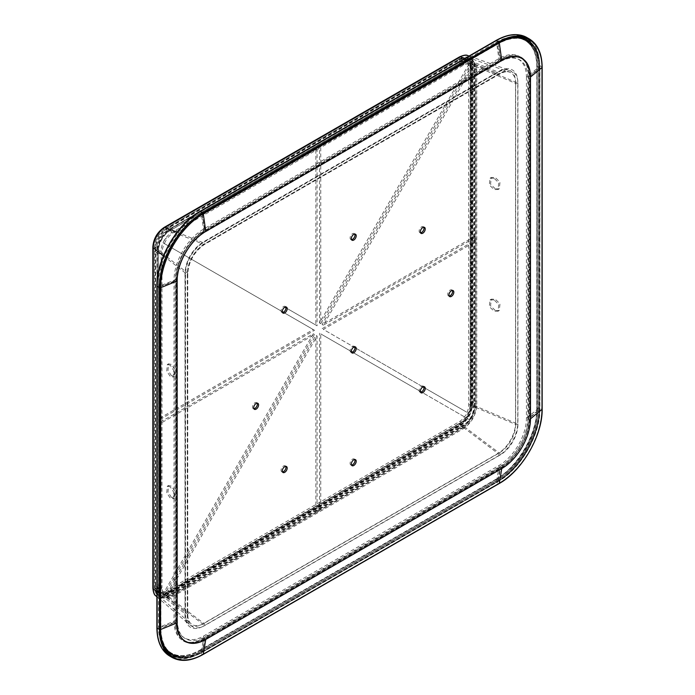 <?xml version="1.0" encoding="UTF-8"?>
<svg xmlns="http://www.w3.org/2000/svg" width="695" height="695" viewBox="0 0 695 695"><rect width="100%" height="100%" fill="white"/><g stroke="black" fill="none" stroke-linecap="round" stroke-linejoin="round"><path stroke-width="0.52" stroke-dasharray="3.48 2.61" d="M170.249 486.865L167.321 486.222L166.757 492.807L170.249 498.133L173.177 498.784L173.733 492.19L170.249 486.865M171.483 497.42L167.99 492.095L168.555 485.51L171.483 486.153L174.966 491.478L174.41 498.072L171.483 497.42M494.049 299.919L490.071 299.884L489.315 306.582L494.049 311.195L498.02 311.23L498.775 304.532L494.049 299.919M495.283 310.483L490.548 305.87L491.304 299.171L495.283 299.206L500.009 303.819L499.253 310.517L495.283 310.483M170.249 365.179L167.321 364.536L166.757 371.121L170.249 376.447L173.177 377.09L173.733 370.505L170.249 365.179M171.483 375.734L167.99 370.409L168.555 363.824L171.483 364.467L174.966 369.792L174.41 376.377L171.483 375.734M494.049 178.233L490.071 178.189L489.315 184.896L494.049 189.509L498.02 189.544L498.775 182.846L494.049 178.233M495.283 188.797L490.548 184.184L491.304 177.477L495.283 177.52L500.009 182.133L499.253 188.832L495.283 188.797M315.86 148.982L317.085 149.686L317.085 325.79L285.949 307.807L315.86 325.078L315.86 148.982L319.526 146.862L319.526 322.966L469.69 62.871A17.071 9.86 120 0 1 471.088 63.445A17.071 9.86 120 0 1 472.279 64.366L473.503 65.069L323.331 325.164L475.84 237.117L475.84 241.347L323.331 329.395L353.911 347.048L323.331 329.395M466.362 411.97L424.011 387.523L466.362 411.97M422.942 386.906L354.98 347.665L422.942 386.906M472.279 415.393A17.071 9.86 120 0 1 469.69 419.876L421.422 392.006M420.353 391.389L352.391 352.148M351.322 351.531L320.743 333.878L320.743 509.982L317.085 512.093L317.085 335.989L166.913 596.093A17.071 9.86 120 0 1 165.523 595.511A17.071 9.86 120 0 1 164.324 594.599L314.496 334.495L161.987 422.543L161.987 418.32L314.496 330.273L283.36 312.29M155.054 585.894L155.054 251.364A19.764 11.407 -60 0 1 169.033 227.161L458.743 59.892A19.764 11.407 -60 0 1 467.596 58.432A19.764 11.407 -60 0 1 472.722 67.962L472.722 402.492A19.764 11.407 -60 0 1 458.743 426.704L169.033 593.964A19.764 11.407 -60 0 1 158.217 594.295A19.764 11.407 -60 0 1 155.054 585.894L157.148 587.501A3.206 1.85 -0 0 0 157.444 587.701A3.206 1.85 -0 0 0 161.987 587.701A17.071 9.86 -60 0 0 164.324 594.599L163.108 593.895L313.271 333.791L160.762 421.839L160.762 417.617L313.271 329.569L163.108 242.859A17.071 9.86 120 0 1 165.697 238.376L166.913 239.08A17.071 9.86 120 0 0 164.324 243.571L282.3 311.681M169.033 227.161L171.474 228.168A3.206 1.85 60 0 1 171.787 228.325A3.206 1.85 60 0 1 174.054 232.26A17.071 9.86 -60 0 0 166.913 239.08L165.697 238.376M469.69 62.871L470.915 63.575L320.743 323.67L320.743 147.566L463.774 64.991A17.071 9.86 -60 0 1 470.915 63.575A17.071 9.86 120 0 1 472.305 64.148A17.071 9.86 120 0 1 473.503 65.069A17.071 9.86 -60 0 1 475.84 71.967L475.84 237.117L474.624 236.413L322.115 324.461L323.331 325.164M458.743 423.881L169.033 591.15A16.315 9.417 -60 0 1 160.102 591.419A16.315 9.417 -60 0 1 157.496 584.486L157.496 249.957A16.315 9.417 -60 0 1 169.033 229.976L458.743 62.715A16.315 9.417 -60 0 1 466.05 61.508A16.315 9.417 -60 0 1 470.28 69.37L470.28 403.908A16.315 9.417 -60 0 1 458.743 423.881L459.942 424.767L170.223 592.036L169.033 591.15M458.743 426.704L461.185 428.511A3.206 1.85 -120 0 0 461.497 428.719A3.206 1.85 -120 0 0 463.105 428.876A3.206 1.85 -120 0 0 463.774 427.408A17.071 9.86 -60 0 0 470.915 420.579A17.071 9.86 120 0 0 473.503 416.096A17.071 9.86 -60 0 0 475.84 406.497L475.84 241.347L474.624 240.635L322.115 328.692M174.054 232.26L320.743 147.566L319.526 146.862M319.526 322.966L320.743 323.67M472.279 64.366L322.115 324.461M474.624 236.413L474.624 240.635M469.69 419.876L320.743 333.878M463.774 427.408L320.743 509.982L319.526 509.279L319.526 333.174M319.526 509.279L315.86 511.39L317.085 512.093L174.054 594.668A17.071 9.86 -60 0 1 166.913 596.093L165.697 595.389L315.86 335.285L317.085 335.989M315.86 511.39L315.86 335.285M163.108 593.895A17.071 9.86 120 0 0 164.298 594.807A17.071 9.86 120 0 0 165.697 595.389M313.271 333.791L314.496 334.495M160.762 421.839L161.987 422.543L161.987 587.701M160.762 417.617L161.987 418.32L161.987 253.162A17.071 9.86 -60 0 1 164.324 243.571L163.108 242.859M313.271 329.569L314.496 330.273M315.86 325.078L317.085 325.79M257.141 403.161A3.449 1.989 120 0 0 256.646 402.622A3.449 1.989 120 0 0 254.917 402.787A3.449 1.989 120 0 0 252.667 405.828A3.449 1.989 120 0 0 253.197 408.599A3.449 1.989 120 0 0 253.918 408.756M423.794 227.239A3.449 1.989 120 0 0 423.298 226.692A3.449 1.989 120 0 0 421.57 226.865A3.449 1.989 120 0 0 419.32 229.906A3.449 1.989 120 0 0 419.849 232.677A3.449 1.989 120 0 0 420.571 232.834M285.741 306.947A3.449 1.989 120 0 0 285.237 306.399A3.449 1.989 120 0 0 283.517 306.573A3.449 1.989 120 0 0 281.258 309.614A3.449 1.989 120 0 0 281.788 312.385A3.449 1.989 120 0 0 282.509 312.541M354.763 234.076A3.449 1.989 120 0 0 354.268 233.529A3.449 1.989 120 0 0 352.539 233.702A3.449 1.989 120 0 0 350.289 236.743A3.449 1.989 120 0 0 350.819 239.514A3.449 1.989 120 0 0 351.54 239.671M354.763 459.525A3.449 1.989 120 0 0 354.268 458.987A3.449 1.989 120 0 0 352.539 459.152A3.449 1.989 120 0 0 350.289 462.192A3.449 1.989 120 0 0 350.819 464.964A3.449 1.989 120 0 0 351.54 465.12M423.794 386.655A3.449 1.989 120 0 0 423.298 386.116A3.449 1.989 120 0 0 421.57 386.281A3.449 1.989 120 0 0 419.32 389.322A3.449 1.989 120 0 0 419.849 392.093A3.449 1.989 120 0 0 420.571 392.249M452.384 290.44A3.449 1.989 120 0 0 451.889 289.893A3.449 1.989 120 0 0 450.16 290.067A3.449 1.989 120 0 0 447.91 293.108A3.449 1.989 120 0 0 448.44 295.87A3.449 1.989 120 0 0 449.161 296.035M285.741 466.362A3.449 1.989 120 0 0 285.237 465.824A3.449 1.989 120 0 0 283.517 465.989A3.449 1.989 120 0 0 281.258 469.029A3.449 1.989 120 0 0 281.788 471.801A3.449 1.989 120 0 0 282.509 471.957M354.763 346.805A3.449 1.989 120 0 0 354.268 346.258A3.449 1.989 120 0 0 352.539 346.431A3.449 1.989 120 0 0 350.289 349.472A3.449 1.989 120 0 0 350.819 352.235A3.449 1.989 120 0 0 351.54 352.391M517.94 424.324A25.003 14.439 -60 0 1 500.252 454.947L204.947 625.439A25.003 14.439 -60 0 1 187.268 615.231L187.268 274.238A25.003 14.439 -60 0 1 204.947 243.615L500.252 73.123A25.003 14.439 -60 0 1 517.94 83.331L517.94 424.324A1.729 0.999 180 0 1 515.69 424.419L471.236 405.506A15.038 8.679 -60 0 1 460.611 423.915L460.403 423.073L165.506 593.721A14.039 8.105 -60 0 1 156.662 592.566A14.039 8.105 -60 0 1 155.576 587.987L155.576 246.994A14.039 8.105 -60 0 1 165.506 229.793L460.811 59.301A14.039 8.105 -60 0 1 465.32 57.946A14.039 8.105 -60 0 1 470.741 65.035L470.741 406.028A14.039 8.105 -60 0 1 460.811 423.22L463.209 425.809A0.86 0.495 -120 0 0 463.695 424.801L168.39 595.294L165.992 592.705A2.25 1.294 -120 0 0 165.358 592.183A2.25 1.294 -120 0 0 164.228 592.079A2.25 1.294 -120 0 0 163.846 593.721A2.25 1.294 -120 0 0 165.115 595.702A16.741 9.669 -60 0 1 155.897 595.928M500.252 73.123A1.729 0.999 60 0 1 499.896 73.913A1.729 0.999 60 0 1 499.219 73.913L460.611 58.371A15.038 8.679 -60 0 1 467.275 57.242A15.038 8.679 -60 0 1 471.236 64.513L471.236 405.506L470.411 405.75L474.181 406.801A0.86 0.495 180 0 1 473.547 407.73L470.107 406.957A2.25 1.294 180 0 1 469.342 406.662A2.25 1.294 180 0 1 468.682 405.75A2.25 1.294 180 0 1 469.916 404.586A2.25 1.294 180 0 1 472.261 404.698A16.741 9.669 -60 0 1 460.429 425.201L165.115 595.702L202.688 623.954A1.729 0.999 60 0 1 203.731 625.952A26.488 15.29 -60 0 1 185 615.136L185 274.143A26.488 15.29 -60 0 1 203.731 241.704L499.036 71.203A26.488 15.29 -60 0 1 517.766 82.019L517.766 423.012A26.488 15.29 -60 0 1 499.036 455.451L203.731 625.952M187.268 274.238A1.729 0.999 0 0 0 187.772 273.535A1.729 0.999 0 0 0 187.433 272.944L154.672 247.281A15.038 8.679 -60 0 1 165.297 228.864L165.358 229.741L167.895 229.967L463.209 59.475A0.86 0.495 60 0 1 463.695 61.047L461.298 60.873A12.458 7.193 -60 0 1 465.303 59.674A12.458 7.193 -60 0 1 470.107 65.964L470.107 406.957A12.458 7.193 -60 0 1 461.298 422.213A2.25 1.294 -120 0 0 460.663 421.691A2.25 1.294 -120 0 0 459.543 421.578A2.25 1.294 -120 0 0 459.152 423.229A2.25 1.294 -120 0 0 460.429 425.201L497.994 453.461A1.729 0.999 60 0 1 499.036 455.451M204.947 625.439A1.729 0.999 -120 0 0 203.913 623.45L165.297 594.407A15.038 8.679 -60 0 1 157.027 594.616A15.038 8.679 -60 0 1 154.672 588.274L155.463 587.883L156.922 589.968A0.86 0.495 0 0 0 158.529 589.603L158.529 248.61L157.183 246.629A2.25 1.294 0 0 0 156.679 246.186A2.25 1.294 0 0 0 154.229 245.9A2.25 1.294 0 0 0 152.839 247.099M500.252 454.947A1.729 0.999 -120 0 0 499.219 452.958L460.611 423.915L165.297 594.407L165.097 593.573L167.895 596.31A0.86 0.495 -120 0 0 168.39 595.294A13.943 8.045 -60 0 1 159.607 594.155A13.943 8.045 -60 0 1 158.529 589.603L157.183 587.622A2.25 1.294 0 0 0 156.679 587.179A2.25 1.294 0 0 0 154.229 586.893A2.25 1.294 0 0 0 152.839 588.092M517.94 83.331A1.729 0.999 180 0 1 515.69 83.426L471.236 64.513L470.558 64.965L474.181 65.808A0.86 0.495 180 0 1 473.547 66.737L473.547 407.73A13.943 8.045 -60 0 1 463.695 424.801L461.298 422.213L165.992 592.705A12.458 7.193 -60 0 1 158.139 591.688A12.458 7.193 -60 0 1 157.183 587.622L157.183 246.629A12.458 7.193 -60 0 1 165.992 231.365A2.25 1.294 60 0 1 165.358 231.157A2.25 1.294 60 0 1 163.89 229.176A2.25 1.294 60 0 1 164.228 227.369M187.268 615.231A1.729 0.999 0 0 0 187.772 614.528A1.729 0.999 0 0 0 187.433 613.937L154.672 588.274L154.568 247.099L155.463 246.89L156.922 248.975A0.86 0.495 0 0 0 158.529 248.61A13.943 8.045 -60 0 1 168.39 231.539L463.695 61.047A13.943 8.045 -60 0 1 468.169 59.709A13.943 8.045 -60 0 1 473.547 66.737L470.107 65.964A2.25 1.294 180 0 1 469.342 65.669A2.25 1.294 180 0 1 468.682 64.757A2.25 1.294 180 0 1 469.916 63.593A2.25 1.294 180 0 1 472.261 63.705L472.261 404.698L515.525 423.107A1.729 0.999 0 0 0 517.766 423.012M204.947 243.615A1.729 0.999 60 0 1 204.591 244.405A1.729 0.999 60 0 1 203.913 244.414L165.297 228.864L460.403 58.371L460.663 59.249L463.209 59.475A15.525 8.957 -60 0 1 468.187 57.98A15.525 8.957 -60 0 1 474.181 65.808L474.181 406.801A15.525 8.957 -60 0 1 463.209 425.809L167.895 596.31A15.525 8.957 -60 0 1 158.121 595.033A15.525 8.957 -60 0 1 156.922 589.968L156.922 248.975A15.525 8.957 -60 0 1 167.895 229.967A0.86 0.495 60 0 1 168.39 231.539L165.992 231.365L461.298 60.873A2.25 1.294 60 0 1 460.663 60.656A2.25 1.294 60 0 1 459.195 58.684A2.25 1.294 60 0 1 459.543 56.877M526.436 77.015L526.436 418.008A38.755 22.379 -60 0 1 499.036 465.468L203.731 635.968A38.755 22.379 -60 0 1 176.322 620.14L176.322 279.147A38.755 22.379 -60 0 1 203.731 231.687L499.036 61.186A38.755 22.379 -60 0 1 526.436 77.015A17.253 9.965 0 0 0 528.374 75.677L538.26 67.537L539.502 67.545L539.668 409.094A59.023 34.072 -60 0 1 497.933 481.383L202.627 651.875A59.023 34.072 -60 0 1 160.892 627.785L160.892 286.792A59.023 34.072 -60 0 1 202.627 214.503L497.933 44.011A59.023 34.072 -60 0 1 539.668 68.101L539.668 409.094L529.703 417.313A41.909 24.195 -60 0 1 500.07 468.639L204.764 639.131A41.909 24.195 -60 0 1 175.131 622.025L175.131 281.032A41.909 24.195 -60 0 1 204.764 229.706L500.07 59.214A41.909 24.195 -60 0 1 529.703 76.32L529.703 417.313A17.253 9.965 180 0 1 527.766 418.651A38.911 22.466 -60 0 1 500.252 466.302L204.947 636.794A38.911 22.466 -60 0 1 177.434 620.913L177.434 279.92A38.911 22.466 -60 0 1 204.947 232.26L500.252 61.768A38.911 22.466 -60 0 1 527.766 77.658L527.766 418.651M499.036 465.468A17.253 9.965 60 0 1 498.854 467.813L496.734 480.445L497.455 481.574L500.07 468.639A17.253 9.965 -120 0 0 500.252 466.302M526.436 418.008A17.253 9.965 0 0 0 528.374 416.67L538.26 408.53L539.502 408.538A59.579 34.403 -60 0 1 497.368 481.513L202.497 652.101L204.764 639.131A17.253 9.965 -120 0 0 204.947 636.794M176.322 620.14A17.253 9.965 180 0 1 174.019 621.26L159.902 626.968L159.937 627.681L175.131 622.025A17.253 9.965 0 0 0 177.434 620.913M203.731 635.968A17.253 9.965 60 0 1 203.539 638.305L201.428 650.937L202.063 652.006A59.579 34.403 -60 0 1 168.789 652.414A59.579 34.403 -60 0 1 159.937 627.681L159.937 286.688L175.131 281.032A17.253 9.965 0 0 0 177.434 279.92M203.731 231.687A17.253 9.965 -120 0 0 203.539 229.133L201.428 214.051L202.149 213.756L204.764 229.706A17.253 9.965 60 0 1 204.947 232.26M176.322 279.147A17.253 9.965 180 0 1 174.019 280.267L159.902 285.975L159.937 286.688A59.579 34.403 -60 0 1 202.063 213.721L497.368 43.229L500.07 59.214A17.253 9.965 60 0 1 500.252 61.768M499.036 61.186A17.253 9.965 -120 0 0 498.854 58.632L496.734 43.559L497.368 43.229A59.579 34.403 -60 0 1 523.213 38.529A59.579 34.403 -60 0 1 539.502 67.545L539.668 68.101L529.703 76.32A17.253 9.965 180 0 1 527.766 77.658M515.69 83.426L515.69 424.419A23.3 13.448 -60 0 1 499.219 452.958L203.913 623.45A23.3 13.448 -60 0 1 191.082 623.771A23.3 13.448 -60 0 1 187.433 613.937L187.433 272.944A23.3 13.448 -60 0 1 203.913 244.414L499.219 73.913A23.3 13.448 -60 0 1 509.557 72.158A23.3 13.448 -60 0 1 515.69 83.426M539.216 67.432L539.216 408.425A59.518 34.368 -60 0 1 497.134 481.322L201.819 651.823A59.518 34.368 -60 0 1 168.581 652.223A59.518 34.368 -60 0 1 159.737 627.524L159.737 286.531A59.518 34.368 -60 0 1 201.819 213.626L497.134 43.133A59.518 34.368 -60 0 1 522.944 38.451A59.518 34.368 -60 0 1 539.216 67.432M538.26 67.537L538.26 408.53A58.719 33.899 -60 0 1 496.734 480.445L201.428 650.937A58.719 33.899 -60 0 1 159.902 626.968L159.902 285.975A58.719 33.899 -60 0 1 201.428 214.051L496.734 43.559A58.719 33.899 -60 0 1 538.26 67.537M528.374 75.677L528.374 416.67A41.752 24.108 -60 0 1 498.854 467.813L203.539 638.305A41.752 24.108 -60 0 1 174.019 621.26L174.019 280.267A41.752 24.108 -60 0 1 203.539 229.133L498.854 58.632A41.752 24.108 -60 0 1 528.374 75.677M467.857 55.609A16.741 9.669 -60 0 1 472.261 63.705L515.525 82.114A1.729 0.999 0 0 0 517.766 82.019M464.66 58.58L497.994 72.002A24.785 14.308 -60 0 1 508.992 70.134A24.785 14.308 -60 0 1 515.525 82.114L515.525 423.107A24.785 14.308 -60 0 1 497.994 453.461L202.688 623.954A24.785 14.308 -60 0 1 189.049 624.292A24.785 14.308 -60 0 1 185.165 613.841A1.729 0.999 180 0 1 185.504 614.432A1.729 0.999 180 0 1 185 615.136M177.069 232.182L202.688 242.494L497.994 72.002A1.729 0.999 -120 0 0 498.68 71.993A1.729 0.999 -120 0 0 499.036 71.203M163.421 255.812L185.165 272.848A24.785 14.308 -60 0 1 202.688 242.494A1.729 0.999 -120 0 0 203.374 242.494A1.729 0.999 -120 0 0 203.731 241.704M156.87 591.68L185.165 613.841L185.165 272.848A1.729 0.999 180 0 1 185.504 273.439A1.729 0.999 180 0 1 185 274.143M171.613 591.436A14.838 8.566 -60 0 1 161.118 585.381L161.118 250.843A14.838 8.566 -60 0 1 171.613 232.669L461.332 65.408A14.838 8.566 -60 0 1 471.827 71.463L471.827 406.002A14.838 8.566 -60 0 1 461.332 424.176L171.613 591.436A1.729 0.999 60 0 1 171.257 592.227A1.729 0.999 60 0 1 170.397 592.149A1.729 0.999 60 0 1 170.223 592.036A16.55 9.556 -60 0 1 161.171 592.305A16.55 9.556 -60 0 1 158.521 585.277L158.521 250.739L157.496 249.957M472.722 67.962L475.502 69.17L475.502 403.708A20.251 11.693 -60 0 1 461.185 428.511L171.474 595.771A3.206 1.85 -120 0 0 171.787 595.98A3.206 1.85 -120 0 0 173.394 596.136A3.206 1.85 -120 0 0 174.054 594.668M161.118 250.843A1.729 0.999 180 0 1 158.677 250.843A1.729 0.999 180 0 1 158.521 250.739A16.55 9.556 -60 0 1 170.223 230.471L459.942 63.21L458.743 62.715M161.118 585.381A1.729 0.999 180 0 1 158.677 585.381A1.729 0.999 180 0 1 158.521 585.277L157.496 584.486M169.033 593.964L171.474 595.771A20.251 11.693 -60 0 1 160.389 596.11A20.251 11.693 -60 0 1 157.148 587.501L157.148 252.971A3.206 1.85 0 0 0 157.444 253.162A3.206 1.85 0 0 0 161.987 253.162M461.332 65.408A1.729 0.999 -120 0 0 460.107 63.288A1.729 0.999 -120 0 0 459.942 63.21A16.55 9.556 -60 0 1 467.353 61.985A16.55 9.556 -60 0 1 471.644 69.96L471.644 404.499L470.28 403.908M171.613 232.669A1.729 0.999 -120 0 0 170.397 230.558A1.729 0.999 -120 0 0 170.223 230.471L169.033 229.976M155.054 251.364L157.148 252.971A20.251 11.693 -60 0 1 171.474 228.168L461.185 60.908A3.206 1.85 60 0 1 461.497 61.064A3.206 1.85 60 0 1 463.774 64.991M471.827 406.002A1.729 0.999 0 0 0 472.331 405.298A1.729 0.999 0 0 0 471.827 404.586A1.729 0.999 0 0 0 471.644 404.499A16.55 9.556 -60 0 1 459.942 424.767A1.729 0.999 60 0 0 460.107 424.88A1.729 0.999 60 0 0 460.967 424.966L171.257 592.227C167.182 594.407 163.82 594.433 161.171 592.305L160.102 591.419M471.827 71.463A1.729 0.999 -0 0 0 472.331 70.76A1.729 0.999 -0 0 0 471.827 70.056A1.729 0.999 -0 0 0 471.644 69.96L470.28 69.37M458.743 59.892L461.185 60.908A20.251 11.693 -60 0 1 470.254 59.405A20.251 11.693 -60 0 1 475.502 69.17A3.206 1.85 180 0 1 475.84 69.344A3.206 1.85 180 0 1 476.779 70.655A3.206 1.85 180 0 1 475.84 71.967M472.722 402.492L475.502 403.708A3.206 1.85 180 0 1 475.84 403.873A3.206 1.85 180 0 1 476.779 405.185A3.206 1.85 180 0 1 475.84 406.497M461.332 424.176A1.729 0.999 60 0 1 460.967 424.966C467.909 420.223 471.688 413.664 472.331 405.298L472.331 70.76C472.183 66.138 470.524 63.219 467.353 61.985L466.05 61.508M529.251 38.903A61.117 35.28 -60 0 1 541.909 66.876L541.909 408.677L539.563 407.322A0.86 0.495 0 0 0 538.338 407.322A60.248 34.785 -60 0 1 495.735 481.114L199.734 652.014A60.248 34.785 -60 0 1 157.131 627.42L157.131 285.619A60.248 34.785 -60 0 1 199.734 211.827L495.735 40.927A60.248 34.785 -60 0 1 538.338 65.521L538.338 407.322M542.004 408.747A0.86 0.495 0 0 0 541.909 408.677A61.117 35.28 -60 0 1 498.689 483.529L496.352 482.174A0.86 0.495 60 0 1 495.735 481.114M526.906 37.547A61.117 35.28 -60 0 1 539.563 65.521L539.563 407.322A61.117 35.28 -60 0 1 496.352 482.174L200.342 653.074A0.86 0.495 60 0 1 199.734 652.014M537 408.104A58.354 33.69 -60 0 1 495.735 479.567L199.734 650.468A58.354 33.69 -60 0 1 158.469 626.647L158.469 284.846A58.354 33.69 -60 0 1 199.734 213.374L495.735 42.473A58.354 33.69 -60 0 1 537 66.303L536.801 408.382L538.217 408.808A58.354 33.69 -60 0 1 496.96 480.271L200.951 651.172A58.354 33.69 -60 0 1 159.694 627.35L159.694 285.549A58.354 33.69 -60 0 1 200.951 214.077L496.96 43.186A58.354 33.69 -60 0 1 538.217 67.007L538.217 408.808M495.735 479.567L200.221 650.181A57.659 33.291 -60 0 1 171.387 653.039A57.659 33.291 -60 0 1 159.442 626.647L159.442 284.846A57.659 33.291 -60 0 1 200.221 214.216L496.23 43.325A57.659 33.291 -60 0 1 525.055 40.466A57.659 33.291 -60 0 1 537 66.859L537 408.669A57.659 33.291 -60 0 1 496.23 479.289L496.96 480.271M537 66.303L537.244 408.808A57.659 33.291 -60 0 1 496.473 479.428L200.464 650.329L200.951 651.172M538.338 408.738A58.528 33.786 -60 0 1 496.96 480.41L200.951 651.311A58.528 33.786 -60 0 1 159.563 627.42L159.563 285.619A58.528 33.786 -60 0 1 200.951 213.938L496.96 43.038A58.528 33.786 -60 0 1 538.338 66.937L538.338 408.738A0.86 0.495 180 0 1 539.563 408.738L539.659 408.79A0.86 0.495 180 0 1 539.754 409.433L529.156 418.164A0.86 0.495 180 0 1 529.06 418.234A40.327 23.283 -60 0 1 500.548 467.631L204.538 638.523A40.327 23.283 -60 0 1 176.017 622.06L176.017 280.259A40.327 23.283 -60 0 1 204.538 230.87L500.548 59.97A40.327 23.283 -60 0 1 529.06 76.433L529.06 418.234M538.338 66.937A0.86 0.495 180 0 1 539.563 66.937L539.563 408.738A59.388 34.29 -60 0 1 497.568 481.47L497.663 481.531A0.86 0.495 -120 0 0 498.272 481.288L500.539 467.744A0.86 0.495 -120 0 0 500.548 467.631M496.96 43.038A0.86 0.495 60 0 1 497.568 42.69A59.388 34.29 -60 0 1 527.262 39.745A59.388 34.29 -60 0 1 539.563 66.937L539.659 408.79A59.388 34.29 -60 0 1 497.663 481.531L201.663 652.423A0.86 0.495 -120 0 0 202.262 652.188L204.53 638.644A0.86 0.495 -120 0 0 204.538 638.523M200.951 213.938A0.86 0.495 60 0 1 201.559 213.582L497.663 42.743A59.388 34.29 -60 0 1 527.357 39.806A59.388 34.29 -60 0 1 539.659 66.989A0.86 0.495 180 0 1 539.754 67.632L539.754 409.433A58.675 33.873 -60 0 1 498.272 481.288L202.262 652.188A58.675 33.873 -60 0 1 160.771 628.237L175.904 622.121A0.86 0.495 0 0 0 176.017 622.06M159.563 285.619A0.86 0.495 0 0 0 159.563 286.323A59.388 34.29 -60 0 1 201.559 213.582L497.663 42.743A0.86 0.495 60 0 1 498.272 43.672A58.675 33.873 -60 0 1 539.754 67.632L529.156 76.363L529.156 418.164A40.475 23.369 -60 0 1 500.539 467.744L204.53 638.644A40.475 23.369 -60 0 1 175.904 622.121L175.904 280.32A0.86 0.495 0 0 0 176.017 280.259M498.793 483.581A0.86 0.495 60 0 1 498.689 483.529L202.679 654.429L200.342 653.074A61.117 35.28 -60 0 1 169.788 656.097M496.96 480.41A0.86 0.495 -120 0 0 497.568 481.47L201.663 652.423A59.388 34.29 -60 0 1 171.969 655.368A59.388 34.29 -60 0 1 159.668 628.176A0.86 0.495 0 0 0 160.771 628.237L160.771 286.436L175.904 280.32A40.475 23.369 -60 0 1 204.53 230.74A0.86 0.495 60 0 1 204.538 230.87M203.114 654.464A0.86 0.495 60 0 1 202.679 654.429A61.117 35.28 -60 0 1 172.125 657.453M199.734 650.468L200.464 650.329A57.659 33.291 -60 0 1 171.63 653.178A57.659 33.291 -60 0 1 159.694 626.786L159.694 627.35M200.951 651.311A0.86 0.495 -120 0 0 201.559 652.37A59.388 34.29 -60 0 1 171.865 655.307A59.388 34.29 -60 0 1 159.563 628.124L159.668 286.375A0.86 0.495 0 0 0 160.771 286.436A58.675 33.873 -60 0 1 202.262 214.573L204.53 230.74L500.539 59.84A0.86 0.495 60 0 1 500.548 59.97M158.469 626.647L159.694 626.786L159.694 285.549M159.563 627.42A0.86 0.495 0 0 0 159.563 628.124L159.668 286.375A59.388 34.29 -60 0 1 201.663 213.643A0.86 0.495 60 0 1 202.262 214.573L498.272 43.672L500.539 59.84A40.475 23.369 -60 0 1 529.156 76.363A0.86 0.495 180 0 1 529.06 76.433M158.469 284.846L159.694 284.985A57.659 33.291 -60 0 1 200.464 214.364L200.951 214.077M199.734 213.374L200.464 214.364L496.96 43.186M495.735 42.473L496.473 43.464A57.659 33.291 -60 0 1 525.298 40.605A57.659 33.291 -60 0 1 537.244 67.007L538.217 67.007M542.161 67.233A0.86 0.495 0 0 0 541.909 66.876L539.563 65.521A0.86 0.495 0 0 0 538.338 65.521M460.403 423.073C466.467 418.877 469.803 413.099 470.411 405.75L470.411 64.757C470.341 61.655 469.429 59.588 467.666 58.554L465.32 57.946L468.187 57.98C471.792 57.529 473.973 60.291 474.728 66.277L474.728 407.27C474.103 415.254 470.489 421.517 463.878 426.052L168.572 596.553C164.011 599.003 160.528 598.491 158.121 595.033L156.662 592.566L158.356 594.286C160.137 595.302 162.378 595.059 165.097 593.573L460.403 423.073M157.027 594.616L154.568 588.092L154.568 247.099C155.185 239.349 158.695 233.277 165.097 228.864L460.403 58.371L467.275 57.242L509.557 72.158C506.95 71.22 503.736 71.802 499.896 73.913L204.591 244.405C194.409 251.477 188.805 261.19 187.772 273.535L187.772 614.528C187.867 618.906 188.971 621.982 191.082 623.771L157.027 594.616M159.225 592.792L158.139 591.688L159.607 594.155L158.59 589.786L158.59 248.793C159.198 241.46 162.526 235.701 168.572 231.505L463.878 61.012L468.169 59.709L465.303 59.674L466.797 60.048C467.431 59.64 468.056 61.212 468.682 64.757L468.682 405.75C468.091 412.448 465.042 417.721 459.543 421.578L164.228 592.079C160.849 593.304 159.181 593.547 159.225 592.792M168.555 485.51L167.321 486.222M491.304 299.171L490.071 299.884M168.555 363.824L167.321 364.536M491.304 177.477L490.071 178.189M539.798 67.875L539.798 408.868C540.354 434.505 520.286 469.273 497.802 481.609L202.497 652.101C188.832 659.668 177.599 659.772 168.789 652.414L168.581 652.223C162.673 646.654 159.685 638.349 159.607 627.29L159.607 286.297C159.051 260.686 179.102 225.953 201.559 213.634L496.873 43.142C506.481 37.678 515.169 36.114 522.944 38.451L523.213 38.529C533.995 42.482 539.52 52.264 539.798 67.875M156.87 596.762L189.049 624.292C186.773 622.372 185.6 619.089 185.504 614.432L185.504 273.439C186.599 260.312 192.558 250 203.374 242.494L498.68 71.993C502.754 69.752 506.195 69.126 508.992 70.134L469.064 56.034M499.253 188.832L498.02 189.544M174.41 376.377L173.177 377.09M499.253 310.517L498.02 311.23M174.41 498.072L173.177 498.784M467.596 58.432L470.254 59.405C474.589 61.351 476.761 65.095 476.779 70.655L476.779 405.185C476.032 415.28 471.479 423.177 463.105 428.876L173.394 596.136C165.801 600.636 160.102 596.249 160.389 596.11L158.217 594.295M471.088 63.445L472.305 64.148M164.298 594.807L165.523 595.511M256.646 402.622L257.862 403.326M423.298 226.692L424.515 227.404M285.237 306.399L286.462 307.112M354.268 233.529L355.484 234.241M354.268 458.987L355.484 459.69M423.298 386.116L424.515 386.82M451.889 289.893L453.114 290.597M285.237 465.824L286.462 466.527M354.268 346.258L355.484 346.961M536.801 237.482L536.801 408.382C537.383 433.237 517.697 467.327 495.882 479.255L199.873 650.146C188.701 656.375 179.206 657.34 171.387 653.039L171.63 653.178C163.994 648.557 160.085 639.852 159.893 627.064L159.893 285.263C159.311 260.408 178.989 226.318 200.812 214.399L496.812 43.498C507.984 37.269 517.48 36.305 525.298 40.605L525.055 40.466C532.691 45.088 536.601 53.793 536.801 66.581L536.801 237.482M539.911 238.246L539.911 409.147C540.467 434.688 520.503 469.281 498.098 481.566L202.089 652.466C190.526 658.982 180.483 659.955 171.969 655.368L171.865 655.307C163.638 650.225 159.45 641.051 159.311 627.767L159.311 285.966C158.764 260.425 178.728 225.84 201.133 213.547L497.134 42.647C508.705 36.131 518.748 35.158 527.262 39.745L527.357 39.806C535.593 44.888 539.772 54.071 539.911 67.346L539.911 238.246M350.819 352.235L352.035 352.938M281.788 471.801L283.004 472.504M448.44 295.87L449.656 296.583M419.849 392.093L421.066 392.797M350.819 464.964L352.035 465.667M350.819 239.514L352.035 240.218M281.788 312.385L283.004 313.089M419.849 232.677L421.066 233.381M253.197 408.599L254.413 409.303"/><path stroke-width="1.04" d="M424.011 387.523L422.942 386.906L424.011 387.523M354.98 347.665L353.911 347.048L354.98 347.665M421.422 392.006L420.353 391.389M352.391 352.148L351.322 351.531M282.3 311.681L283.36 312.29M284.889 307.199L285.949 307.807L284.889 307.199M256.142 403.491A3.449 1.989 -60 0 1 257.862 403.326A3.449 1.989 -60 0 1 258.392 406.089A3.449 1.989 -60 0 1 256.142 409.129A3.449 1.989 -60 0 1 254.413 409.303A3.449 1.989 -60 0 1 253.884 406.54A3.449 1.989 -60 0 1 256.142 403.491M253.918 408.756A3.449 1.989 120 0 0 254.917 408.425A3.449 1.989 120 0 0 257.141 403.161M422.795 227.569A3.449 1.989 -60 0 1 424.515 227.404A3.449 1.989 -60 0 1 425.045 230.167A3.449 1.989 -60 0 1 422.795 233.207A3.449 1.989 -60 0 1 421.066 233.381A3.449 1.989 -60 0 1 420.536 230.61A3.449 1.989 -60 0 1 422.795 227.569M420.571 232.834A3.449 1.989 120 0 0 421.57 232.504A3.449 1.989 120 0 0 423.794 227.239M284.733 307.277A3.449 1.989 -60 0 1 286.462 307.112A3.449 1.989 -60 0 1 286.992 309.874A3.449 1.989 -60 0 1 284.733 312.915A3.449 1.989 -60 0 1 283.004 313.089A3.449 1.989 -60 0 1 282.474 310.317A3.449 1.989 -60 0 1 284.733 307.277M282.509 312.541A3.449 1.989 120 0 0 283.517 312.211A3.449 1.989 120 0 0 285.741 306.947M353.764 234.406A3.449 1.989 -60 0 1 355.484 234.241A3.449 1.989 -60 0 1 356.014 237.004A3.449 1.989 -60 0 1 353.764 240.044A3.449 1.989 -60 0 1 352.035 240.218A3.449 1.989 -60 0 1 351.505 237.447A3.449 1.989 -60 0 1 353.764 234.406M351.54 239.671A3.449 1.989 120 0 0 352.539 239.341A3.449 1.989 120 0 0 354.763 234.076M353.764 459.855A3.449 1.989 -60 0 1 355.484 459.69A3.449 1.989 -60 0 1 356.014 462.453A3.449 1.989 -60 0 1 353.764 465.494A3.449 1.989 -60 0 1 352.035 465.667A3.449 1.989 -60 0 1 351.505 462.896A3.449 1.989 -60 0 1 353.764 459.855M351.54 465.12A3.449 1.989 120 0 0 352.539 464.79A3.449 1.989 120 0 0 354.763 459.525M422.795 386.985A3.449 1.989 -60 0 1 424.515 386.82A3.449 1.989 -60 0 1 425.045 389.582A3.449 1.989 -60 0 1 422.795 392.623A3.449 1.989 -60 0 1 421.066 392.797A3.449 1.989 -60 0 1 420.536 390.034A3.449 1.989 -60 0 1 422.795 386.985M420.571 392.249A3.449 1.989 120 0 0 421.57 391.919A3.449 1.989 120 0 0 423.794 386.655M451.385 290.771A3.449 1.989 -60 0 1 453.114 290.597A3.449 1.989 -60 0 1 453.635 293.368A3.449 1.989 -60 0 1 451.385 296.409A3.449 1.989 -60 0 1 449.656 296.583A3.449 1.989 -60 0 1 449.126 293.811A3.449 1.989 -60 0 1 451.385 290.771M449.161 296.035A3.449 1.989 120 0 0 450.16 295.705A3.449 1.989 120 0 0 452.384 290.44M284.733 466.693A3.449 1.989 -60 0 1 286.462 466.527A3.449 1.989 -60 0 1 286.992 469.29A3.449 1.989 -60 0 1 284.733 472.331A3.449 1.989 -60 0 1 283.004 472.504A3.449 1.989 -60 0 1 282.474 469.733A3.449 1.989 -60 0 1 284.733 466.693M282.509 471.957A3.449 1.989 120 0 0 283.517 471.627A3.449 1.989 120 0 0 285.741 466.362M353.764 347.135A3.449 1.989 -60 0 1 355.484 346.961A3.449 1.989 -60 0 1 356.014 349.724A3.449 1.989 -60 0 1 353.764 352.773A3.449 1.989 -60 0 1 352.035 352.938A3.449 1.989 -60 0 1 351.505 350.176A3.449 1.989 -60 0 1 353.764 347.135M351.54 352.391A3.449 1.989 120 0 0 352.539 352.061A3.449 1.989 120 0 0 354.763 346.805M152.839 588.092A2.25 1.294 0 0 0 153.282 588.865A16.741 9.669 -60 0 0 155.897 595.928C154.351 595.198 153.334 592.583 152.839 588.092L152.839 247.099C153.473 238.698 157.27 232.121 164.228 227.369L459.543 56.877A2.25 1.294 60 0 1 460.429 56.877L464.66 58.58M164.228 227.369A2.25 1.294 60 0 1 165.115 227.369L460.429 56.877A16.741 9.669 -60 0 1 467.857 55.609L469.064 56.034M152.839 247.099A2.25 1.294 0 0 0 153.282 247.872A16.741 9.669 -60 0 1 165.115 227.369L177.069 232.182M156.87 591.68L153.282 588.865L153.282 247.872L163.421 255.812M177.138 622.824L177.138 281.023A40.484 23.369 -60 0 1 205.755 231.444L501.764 60.552A40.484 23.369 -60 0 1 530.389 77.076L530.389 418.877A40.484 23.369 -60 0 1 501.764 468.456L205.755 639.357A40.484 23.369 -60 0 1 177.138 622.824A0.86 0.495 180 0 1 177.017 622.885L160.571 629.531A0.86 0.495 180 0 1 159.468 629.479L157.131 628.124A0.86 0.495 180 0 1 156.87 627.767L156.87 285.966C156.305 259.678 176.86 224.077 199.908 211.428L495.917 40.536C507.819 33.829 518.149 32.83 526.906 37.547A61.117 35.28 -60 0 0 496.352 40.571A0.86 0.495 -120 0 0 495.917 40.536M530.389 418.877A0.86 0.495 0 0 0 530.485 418.807A40.631 23.456 -60 0 1 501.755 468.569L205.746 639.47A40.631 23.456 -60 0 1 177.017 622.885L177.017 281.084A40.631 23.456 -60 0 1 205.746 231.322L501.755 60.422A40.631 23.456 -60 0 1 530.485 77.006L530.485 418.807L542.004 409.32A0.86 0.495 0 0 0 542.004 408.747M501.764 468.456A0.86 0.495 60 0 1 501.755 468.569L499.288 483.294L203.287 654.186A60.404 34.872 -60 0 1 160.571 629.531L160.571 287.73A60.404 34.872 -60 0 1 203.287 213.756L499.288 42.855A60.404 34.872 -60 0 1 542.004 67.519L542.004 409.32A60.404 34.872 -60 0 1 499.288 483.294A0.86 0.495 60 0 1 498.793 483.581M205.755 639.357A0.86 0.495 60 0 1 205.746 639.47L203.287 654.186A0.86 0.495 60 0 1 203.114 654.464L499.123 483.572C522.171 470.923 542.726 435.322 542.161 409.034L542.161 67.233A0.86 0.495 0 0 1 542.004 67.519L530.485 77.006A0.86 0.495 0 0 1 530.389 77.076M203.114 654.464C191.212 661.171 180.882 662.17 172.125 657.453A61.117 35.28 -60 0 1 159.468 629.479L159.468 287.678L157.131 286.323A0.86 0.495 180 0 1 156.87 285.966M172.125 657.453L169.788 656.097A61.117 35.28 -60 0 1 157.131 628.124L157.131 286.323A61.117 35.28 -60 0 1 200.342 211.471A0.86 0.495 -120 0 0 199.908 211.428M177.138 281.023A0.86 0.495 180 0 1 177.017 281.084L160.571 287.73A0.86 0.495 180 0 1 159.468 287.678A61.117 35.28 -60 0 1 202.679 212.826L200.342 211.471L496.352 40.571L498.689 41.926A61.117 35.28 -60 0 1 529.251 38.903C537.713 44.124 542.013 53.567 542.161 67.233M205.755 231.444A0.86 0.495 -120 0 0 205.746 231.322L203.287 213.756A0.86 0.495 -120 0 0 202.679 212.826L498.689 41.926A0.86 0.495 -120 0 1 499.288 42.855L501.755 60.422A0.86 0.495 -120 0 1 501.764 60.552M459.543 56.877C463.73 55.053 466.501 54.636 467.857 55.609M155.897 595.928L156.87 596.762M169.788 656.097C161.318 650.876 157.018 641.433 156.87 627.767M529.251 38.903L526.906 37.547"/></g></svg>
